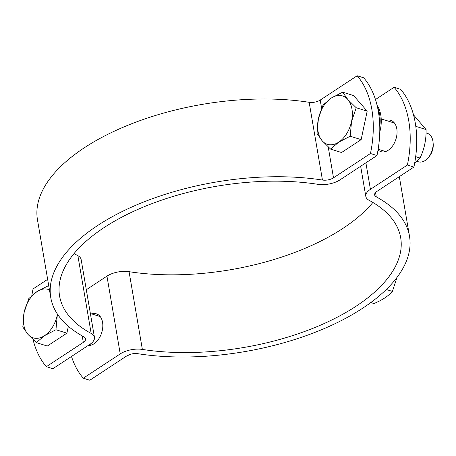 <?xml version="1.0" encoding="UTF-8"?>
<svg xmlns="http://www.w3.org/2000/svg" width="456" height="456" viewBox="0 0 456 456"><rect width="100%" height="100%" fill="white"/><g stroke="black" fill="none" stroke-linecap="round" stroke-linejoin="round"><path stroke-width="0.68" d="M130.576 354.244A14.917 9.644 107.3 0 1 127.509 355.48M24.168 312.292L28.831 298.572L36.976 291.612A25.359 16.399 -72.7 0 0 24.168 312.292A25.359 16.399 -72.7 0 0 27.93 334.322L22.8 327.043L24.168 312.292M49.447 289.868A25.359 16.399 -72.7 0 0 36.976 291.612L48.421 285.684L48.866 286.482M57.496 314.195L57.319 314.993A25.359 16.399 -72.7 0 0 57.484 314.178M44.511 335.667L36.36 342.627L27.93 334.322A25.359 16.399 -72.7 0 0 44.511 335.667A25.359 16.399 -72.7 0 0 57.319 314.993L55.951 329.739L44.511 335.667M68.354 326.302L66.901 333.159L47.31 346.047L36.36 342.627M66.901 333.159L55.951 329.739M48.752 285.787L48.421 285.684M426.029 132.913L427.352 133.329A14.917 9.644 107.3 0 1 433.069 142.449A14.917 9.644 107.3 0 1 428.355 157.554A14.917 9.644 107.3 0 1 418.465 161.806L416.767 161.276M428.355 157.554L429.352 156.34A12.169 7.872 -72.7 0 0 433.2 144.01L433.069 142.449M318.402 118.771L323.065 105.051L331.216 98.091A25.359 16.399 -72.7 0 0 318.402 118.771A25.359 16.399 -72.7 0 0 322.17 140.796L317.034 133.517L318.402 118.771M342.661 92.163L347.791 99.442A25.359 16.399 -72.7 0 0 331.216 98.091L342.661 92.163L353.611 95.578L367.171 111.167L361.141 139.633L341.544 152.521L330.6 149.106L322.17 140.796A25.359 16.399 -72.7 0 0 338.745 142.147L330.6 149.106M356.221 107.747L351.553 121.467A25.359 16.399 -72.7 0 0 347.791 99.442L356.221 107.747L367.171 111.167M350.191 136.219L338.745 142.147A25.359 16.399 -72.7 0 0 351.553 121.467L350.191 136.219L361.141 139.633M363.688 77.799A89.496 57.872 107.3 0 1 376.975 155.542L370.46 153.507A89.496 57.872 -72.7 0 0 357.168 75.764L363.688 77.799M370.46 153.507L333.501 177.817A8.949 4.229 -9.7 0 1 322.443 180.052A181.972 85.99 170.3 0 0 135.096 205.565A181.972 85.99 170.3 0 0 50.758 297.534L37.466 219.786A181.972 85.99 -9.7 0 1 121.803 127.822A181.972 85.99 -9.7 0 1 309.157 102.309A8.949 4.229 170.3 0 0 320.209 100.075L357.168 75.764M33.049 339.595A89.496 57.872 -72.7 0 0 46.358 366.675L52.873 368.71L89.832 344.4A17.898 8.459 170.3 0 0 94.443 337.315A17.898 8.459 170.3 0 0 91.177 333.444A173.023 81.761 -9.7 0 1 59.582 296.024A173.023 81.761 -9.7 0 1 139.77 208.58A173.023 81.761 -9.7 0 1 317.9 184.321A17.898 8.459 170.3 0 0 340.016 179.852L376.975 155.542M47.646 279.34L33.066 288.933A89.496 57.872 -72.7 0 0 31.834 295.573M50.758 297.534A181.972 85.99 170.3 0 0 83.989 336.887A8.949 4.229 -9.7 0 1 85.62 338.825A8.949 4.229 -9.7 0 1 83.317 342.365L46.358 366.675M94.443 337.315L81.151 259.572A17.898 8.459 170.3 0 0 77.885 255.702A173.023 81.761 -9.7 0 1 74.083 253.536M377.739 108.152A29.834 19.289 107.3 0 1 379.78 126.409M377.14 105.467A29.834 19.289 107.3 0 1 379.774 132.097M386.278 289.497L392.388 291.407C388.335 296.104 382.185 300.145 373.948 303.536L370.796 302.55M392.388 291.407L396.994 277.425M89.53 344.599A16.41 10.608 -72.7 0 0 90.202 345.357M99.459 315.695A16.41 10.608 -72.7 0 0 98.314 315.985M393.693 122.174A16.41 10.608 -72.7 0 0 392.548 122.464M383.661 150.942A16.41 10.608 -72.7 0 0 384.436 151.831M414.703 162.98L420.044 158.021C424.279 149.226 426.292 139.736 426.081 129.555L413.529 114.872M426.081 129.555L415.804 126.346M420.044 158.021L415.684 156.659M71.489 356.467A89.496 57.872 -72.7 0 0 83.283 378.201L89.803 380.236L126.762 355.925A8.949 4.229 -9.7 0 1 137.815 353.691A181.972 85.99 170.3 0 0 325.168 328.177A181.972 85.99 170.3 0 0 409.499 236.214A181.972 85.99 170.3 0 0 376.274 196.855A8.949 4.229 -9.7 0 1 374.638 194.923A8.949 4.229 -9.7 0 1 376.941 191.377L413.9 167.067L407.385 165.038A89.496 57.872 -72.7 0 0 394.098 87.29L400.613 89.325A89.496 57.872 107.3 0 1 413.9 167.067M394.098 87.29L375.482 99.533M91.799 313.95A16.41 10.608 107.3 0 1 96.461 313.848A16.41 10.608 107.3 0 1 102.554 322.289A16.41 10.608 107.3 0 1 88.219 345.466M386.032 120.43A16.41 10.608 107.3 0 1 390.695 120.321A16.41 10.608 107.3 0 1 396.788 128.763A16.41 10.608 107.3 0 1 392.787 145.663A16.41 10.608 107.3 0 1 380.92 151.648A16.41 10.608 107.3 0 1 378.041 149.916M372.888 202.464A173.023 81.761 -9.7 0 1 129.065 271.679A17.898 8.459 170.3 0 0 106.955 276.148L86.309 289.725M407.385 165.038L370.426 189.343A17.898 8.459 170.3 0 0 365.815 196.428A17.898 8.459 170.3 0 0 369.086 200.298A173.023 81.761 -9.7 0 1 400.681 237.718A173.023 81.761 -9.7 0 1 320.494 325.162A173.023 81.761 -9.7 0 1 142.357 349.421A17.898 8.459 170.3 0 0 120.241 353.896L83.283 378.201M320.209 100.075L321.628 108.368M328.223 146.952L333.501 177.817M82.211 335.907L83.317 342.365M309.157 102.309L322.443 180.052M91.177 333.444L77.885 255.702M120.241 353.896L106.955 276.148M142.357 349.421L129.065 271.679M375.539 192.552L376.274 196.855M370.426 189.343L365.894 162.832M89.638 344.531L91.348 345.061M90.373 313.506L100.234 316.589M378.155 149.22L385.582 151.54M381.222 118.925L394.474 123.063M409.499 236.214L399.325 176.66M360.662 166.275L365.815 196.428"/></g></svg>
